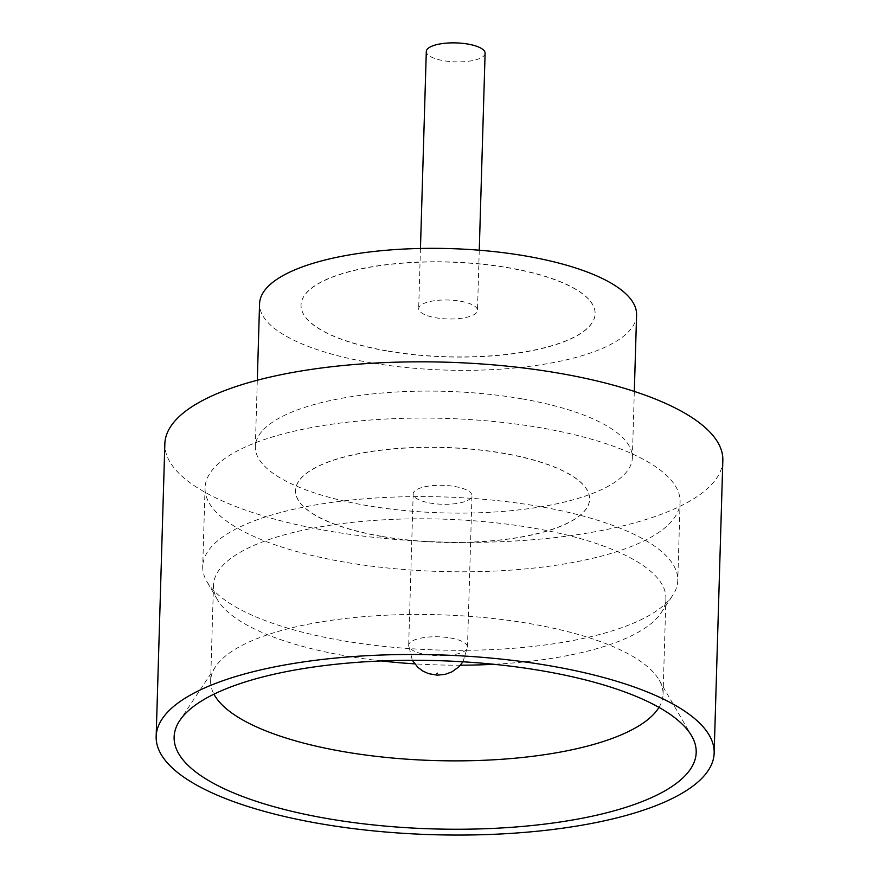 <?xml version="1.0" encoding="UTF-8"?>
<svg xmlns="http://www.w3.org/2000/svg" width="879" height="879" viewBox="0 0 879 879"><rect width="100%" height="100%" fill="white"/><g stroke="black" fill="none" stroke-linecap="round" stroke-linejoin="round"><path stroke-width="0.66" stroke-dasharray="4.39 3.3" d="M485.109 53.245A29.425 9.482 1.7 0 1 443.445 60.673A29.425 9.482 1.7 0 1 426.304 51.509M460.343 301.2A29.425 9.482 1.7 0 1 477.484 310.364A29.425 9.482 1.7 0 1 435.808 317.78A29.425 9.482 1.7 0 1 418.668 308.617A29.425 9.482 1.7 0 1 460.343 301.2M658.975 707.386A226.31 72.935 -178.3 0 0 663.063 694.377A226.31 72.935 -178.3 0 0 659.074 679.917A226.31 72.935 -178.3 0 0 531.191 623.859A226.31 72.935 -178.3 0 0 215.476 666.754A226.31 72.935 -178.3 0 0 210.641 680.95A226.31 72.935 -178.3 0 0 213.949 694.179M341.184 640.45A237.627 76.583 1.7 0 1 206.906 581.59A237.627 76.583 1.7 0 1 202.719 566.406A237.627 76.583 1.7 0 1 539.299 506.458A237.627 76.583 1.7 0 1 677.764 580.503A237.627 76.583 1.7 0 1 672.688 595.413A237.627 76.583 1.7 0 1 341.184 640.45M381.42 660.953A226.31 72.935 1.7 0 1 345.348 655.8A226.31 72.935 1.7 0 1 217.465 599.742A226.31 72.935 1.7 0 1 213.476 585.282A226.31 72.935 1.7 0 1 534.036 528.202A226.31 72.935 1.7 0 1 665.897 598.72A226.31 72.935 1.7 0 1 661.063 612.916A226.31 72.935 1.7 0 1 493.778 664.282M522.467 398.934A188.589 60.772 1.7 0 1 632.353 457.706A188.589 60.772 1.7 0 1 365.224 505.282A188.589 60.772 1.7 0 1 255.339 446.51A188.589 60.772 1.7 0 1 522.467 398.934M636.594 314.946A188.589 60.772 1.7 0 1 369.466 362.522A188.589 60.772 1.7 0 1 259.569 303.749M722.835 460.387A279.115 89.955 1.7 0 1 327.482 530.795A279.115 89.955 1.7 0 1 164.845 443.829M386.76 350.82A147.101 47.411 1.7 0 1 301.047 304.98A147.101 47.411 1.7 0 1 509.402 267.875A147.101 47.411 1.7 0 1 595.116 313.715A147.101 47.411 1.7 0 1 386.76 350.82M386.749 350.963A147.101 47.411 1.7 0 1 301.036 305.123A147.101 47.411 1.7 0 1 509.402 268.018A147.101 47.411 1.7 0 1 595.116 313.858A147.101 47.411 1.7 0 1 386.749 350.963M541.629 427.941A237.627 76.583 -178.3 0 0 205.049 487.889A237.627 76.583 -178.3 0 0 343.513 561.934A237.627 76.583 -178.3 0 0 680.093 501.986A237.627 76.583 -178.3 0 0 541.629 427.941M381.255 536.267A147.101 47.411 1.7 0 1 295.542 490.427A147.101 47.411 1.7 0 1 503.898 453.322A147.101 47.411 1.7 0 1 589.611 499.162A147.101 47.411 1.7 0 1 381.255 536.267M381.244 536.41A147.101 47.411 1.7 0 1 295.531 490.57A147.101 47.411 1.7 0 1 503.898 453.465A147.101 47.411 1.7 0 1 589.611 499.305A147.101 47.411 1.7 0 1 381.244 536.41M454.839 486.505A29.425 9.482 1.7 0 1 471.979 495.668A29.425 9.482 1.7 0 1 430.314 503.085A29.425 9.482 1.7 0 1 413.174 493.921A29.425 9.482 1.7 0 1 454.839 486.505M460.398 665.205A226.31 72.935 1.7 0 1 414.679 663.854M450.345 637.967A29.425 9.482 1.7 0 1 467.485 647.142A29.425 9.482 1.7 0 1 425.821 654.558A29.425 9.482 1.7 0 1 408.669 645.395A29.425 9.482 1.7 0 1 450.345 637.967M479.264 250.218L477.484 310.364M215.476 666.754L179.701 720.637M217.465 599.742L206.906 581.59M210.641 680.95L213.476 585.282M632.353 457.706L634.319 391.419M205.049 487.889L202.719 566.406M462.958 661.799L467.485 647.142L471.979 495.668M413.174 493.921L408.669 645.395L412.328 660.294M680.093 501.986L677.764 580.503M255.339 446.51L257.305 380.233M663.063 694.377L665.897 598.72M661.063 612.916L672.688 595.413M659.074 679.917L691.597 735.833M420.459 248.471L418.668 308.617"/><path stroke-width="1.32" d="M420.459 248.471L426.304 51.509A29.425 9.482 1.7 0 1 467.969 44.082A29.425 9.482 1.7 0 1 485.109 53.245L479.264 250.218M326.285 818.393A261.151 84.164 1.7 0 1 179.701 720.637A261.151 84.164 1.7 0 1 544.024 671.138A261.151 84.164 1.7 0 1 691.597 735.833A261.151 84.164 1.7 0 1 596.127 815.327A261.151 84.164 1.7 0 1 326.285 818.393M213.949 694.179A226.31 72.935 -178.3 0 0 342.513 751.468A226.31 72.935 -178.3 0 0 658.975 707.386M257.305 380.233L259.569 303.749A188.589 60.772 1.7 0 1 526.697 256.174A188.589 60.772 1.7 0 1 636.594 314.946L634.319 391.419M156.165 736.492L164.845 443.829A279.115 89.955 1.7 0 1 560.198 373.421A279.115 89.955 1.7 0 1 722.835 460.387L714.155 753.05A279.115 89.955 1.7 0 1 318.802 823.458A279.115 89.955 1.7 0 1 156.165 736.492A279.115 89.955 1.7 0 1 551.518 666.073A279.115 89.955 1.7 0 1 714.155 753.05M493.778 664.282A226.31 72.935 1.7 0 1 460.398 665.205M414.679 663.854A226.31 72.935 1.7 0 1 381.42 660.953M436.962 673.6L437.588 673.171L436.962 673.6M412.328 660.294L417.964 667.425L422.898 671.084L428.502 673.622L437.259 675.16L445.137 674.369L451.85 671.897L458.86 666.842L462.958 661.799"/></g></svg>
